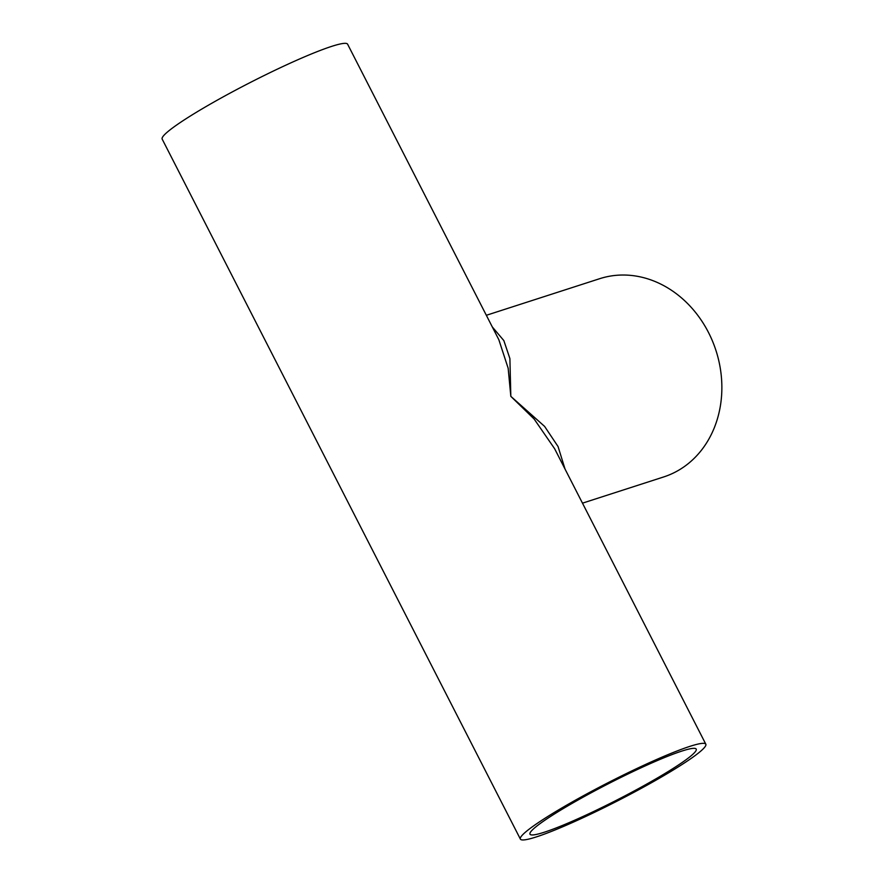 <?xml version="1.0" encoding="UTF-8"?>
<svg xmlns="http://www.w3.org/2000/svg" width="884" height="884" viewBox="0 0 884 884"><rect width="100%" height="100%" fill="white"/><g stroke="black" fill="none" stroke-linecap="round" stroke-linejoin="round"><path stroke-width="1.33" d="M705.819 744.195L554.611 448.696L534.146 419.027L510.83 396.352L508.156 368.241L498.83 339.699L347.611 44.2A104.157 10.254 152.9 0 0 250.227 82.521A104.157 10.254 152.9 0 0 162.17 139.097L520.378 839.093A104.157 10.254 152.9 0 0 536.268 836.938A104.157 10.254 152.9 0 0 642.591 787.644A104.157 10.254 152.9 0 0 705.819 744.195A104.157 10.254 152.9 0 0 608.435 782.517A104.157 10.254 152.9 0 0 520.378 839.093M544.212 832.253A93.384 9.194 152.9 0 0 639.53 788.064A93.384 9.194 152.9 0 0 696.227 749.113A93.384 9.194 152.9 0 0 608.91 783.467A93.384 9.194 152.9 0 0 529.969 834.187A93.384 9.194 152.9 0 0 544.212 832.253M492.3 326.936L503.847 340.594L509.891 358.572L510.83 396.352L544.599 426.397L558.058 446.553L565.053 469.106M486.344 315.29L599.684 278.692A104.157 88.599 72.1 0 1 715.996 350.594A104.157 88.599 72.1 0 1 663.696 476.94L582.479 503.162"/></g></svg>

